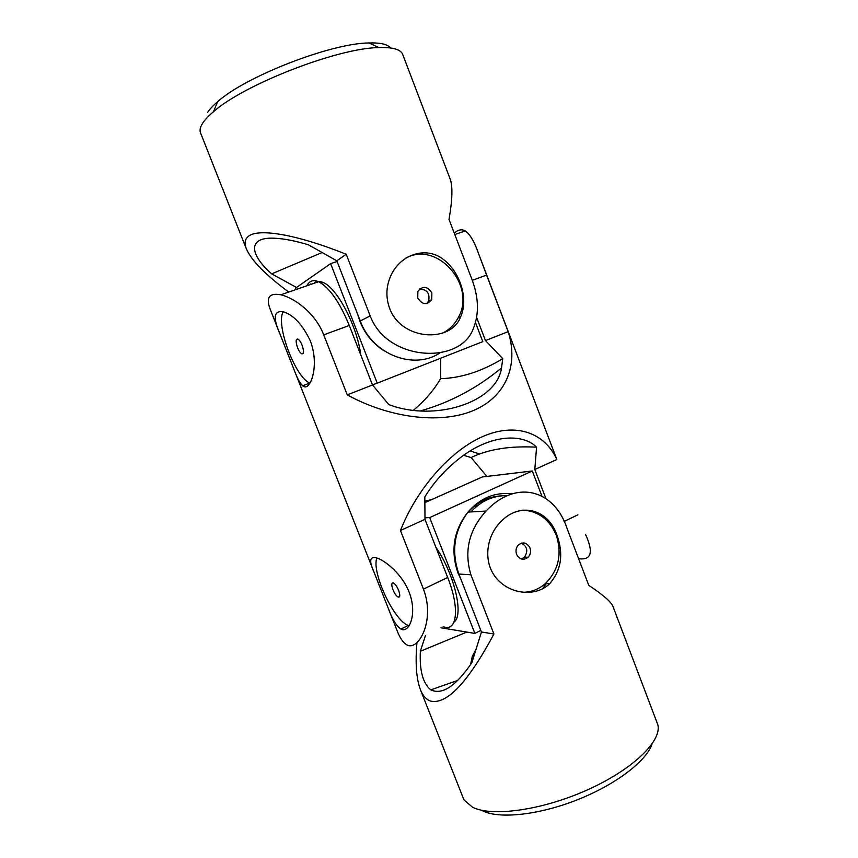 <?xml version="1.0" encoding="UTF-8"?>
<svg xmlns="http://www.w3.org/2000/svg" width="858" height="858" viewBox="0 0 858 858"><rect width="100%" height="100%" fill="white"/><g stroke="black" fill="none" stroke-linecap="round" stroke-linejoin="round"><path stroke-width="1.29" d="M482.786 810.896C499.292 819.165 538.727 815.079 577.252 799.828C615.797 784.63 646.524 761.025 651.973 744.122M416.956 642.61C415.186 663.105 416.334 678.775 420.388 689.617L463.223 798.079L464.242 800.16L472.576 807.239C491.795 817.127 542.031 810.284 587.204 789.982C632.475 769.755 661.732 741.301 657.925 725.031L612.944 606.391C611.25 601.951 603.195 594.937 588.781 585.36L566.966 528.217C554.654 490.379 516.709 478.389 486.068 511.057C468.951 529.901 463.888 551.136 470.881 574.763L458.88 574.056L481.445 631.992L471.868 662.676C455.898 686.175 442.202 695.237 430.813 689.864C422.919 683.483 419.433 670.624 420.356 651.276L466.838 632.078M420.388 689.617C422.833 695.817 426.276 699.645 430.705 701.125C446.954 704.665 468.028 682.292 493.929 634.008L470.881 574.763M424.849 501.072L431.456 499.699M556.928 535.092C563.749 554.032 561.304 570.248 549.603 583.772C536.046 596.954 510.746 594.637 497.018 578.957C482.882 563.17 485.746 537.376 500.128 522.415C519.755 501.083 548.176 509.073 556.928 535.092M476.136 649.002L472.308 656.391L470.559 664.607M521.932 592.277C530.737 592.438 538.588 589.51 545.474 583.494C558.687 570.066 562.28 553.936 556.231 535.102C549.485 519.39 538.331 511.068 522.779 510.135M420.356 651.276L425.439 635.542M476.018 504.869L477.413 505.77M512.011 493.822C494.83 491.956 480.158 498.048 467.985 512.097C454.139 530.619 451.104 551.276 458.88 574.056M493.929 634.008L481.445 631.992M529.944 547.854C526.898 542.46 523.015 541.527 518.296 545.055C516.001 547.726 515.433 550.825 516.591 554.332C519.583 559.652 523.412 560.628 528.088 557.271C530.501 554.59 531.123 551.447 529.944 547.854M521.407 543.135C527.327 546.503 528.335 551.19 524.431 557.185L521.31 558.987M440.969 627.777L474.871 633.418L429.676 517.589L424.978 517.824M454 622.05C464.124 615.497 454.45 574.184 435.853 547.189M424.871 502.649L482.303 476.951L532.292 470.988L541.881 496.031M477.069 506.048L475.589 505.19M474.871 633.418L480.823 630.383M429.676 517.589L532.292 470.988M460.971 579.44L458 572.994C450.632 551.49 453.399 531.917 466.312 514.253M468.136 512.087C477.295 502.08 488.202 496.685 500.847 495.903M475.868 507.046L474.388 506.123M507.228 495.624C493.211 495.452 481.113 500.89 470.924 511.926M542.546 588.835L546.385 583.558M309.942 383.118L309.824 383.054C295.366 377.584 275.536 324.892 283.14 311.765M297.554 347.662C295.57 341.741 295.688 338.878 297.908 339.092C299.356 339.918 300.75 341.977 302.102 345.248C304.075 351.179 303.957 354.043 301.748 353.818C300.3 352.981 298.895 350.933 297.554 347.662M454.247 233.076C458.172 229.676 461.861 228.957 465.326 230.931C470.077 234.245 474.549 241.956 478.732 254.043L486.604 275.096L472.275 280.341M347.265 394.894L323.713 334.856C314.972 312.28 293.768 297.78 280.877 294.787L318.618 281.714C329.375 287.441 339.596 302.027 349.281 325.472L372.511 384.974L347.265 394.894C389.403 418.06 440.347 424.495 473.38 410.542C506.456 396.568 518.779 364.596 508.151 331.66L486.604 275.096M400.45 530.501C416.859 488.792 450.353 450.407 483.29 436.293C516.269 422.157 544.851 432.925 556.842 459.502L534.791 469.508L536.572 447.19C523.08 433.494 492.428 434.33 463.234 455.512C447.35 467.202 434.545 481.016 424.828 496.932L424.989 519.358L447.672 577.466L423.444 589.124L400.45 530.501L424.989 519.358M478.732 254.043L556.842 459.502M585.531 534.416C593.597 552.112 591.462 560.22 579.118 558.74M479.729 453.989L470.077 450.986M388.095 607.85C392.138 619.047 396.407 626.115 400.911 629.053C409.073 633.869 417.717 613.706 409.084 592.084C402.263 574.324 385.328 560.606 376.866 557.99C369.755 555.984 368.833 560.789 374.099 572.383L397.125 630.694C399.86 637.955 403.099 642.663 406.842 644.83C417.964 651.715 435.628 620.956 423.444 589.124M280.877 294.787C268.854 292.589 265.476 297.887 270.742 310.65L294.519 370.86C297.297 378.399 300.043 383.376 302.735 385.778C309.749 392.825 320.216 366.259 310.242 340.701C302.434 324.549 293.533 314.95 283.548 311.883C273.788 310.049 272.64 317.546 280.105 334.352M303.646 386.347L303.324 385.542M545.881 498.509L534.791 469.508M536.572 447.19C510.231 445.742 488.406 449.184 471.085 457.529L486.84 476.415M463.524 455.308L471.085 457.529M440.733 358.183L440.637 378.657C433.569 390.583 424.528 401.072 413.535 410.103M372.511 384.974L388.824 404.601C435.274 422.286 496.803 402.252 501.533 367.932L502.756 358.655C481.735 371.428 461.025 378.088 440.637 378.657M318.618 281.714C313.299 279.483 309.373 280.834 306.853 285.789M502.756 358.655L485.467 340.572L476.673 317.557M508.151 331.66L485.467 340.572M443.189 626.672C457.057 632.421 460.049 608.419 447.672 577.466M392.964 589.736C391.28 584.909 391.42 582.646 393.382 582.936C395.216 583.944 396.954 586.4 398.605 590.304C400.278 595.141 400.139 597.404 398.187 597.104C396.353 596.085 394.605 593.629 392.964 589.736M409.094 625.739L408.247 625.439C393.886 620.72 371.299 571.975 376.844 557.979M372.469 384.845L377.23 383.151L330.62 263.674L295.613 288.095L296.16 289.489M360.778 354.922C357.185 326.083 336.926 287.537 322.983 282.432C319.734 281.027 316.977 281.081 314.725 282.593M377.23 383.151L482.797 341.645L475.514 322.619M330.62 263.674L337.065 261.476M383.987 350.75C373.016 343.726 365.015 333.955 359.963 321.439L357.711 314.446M310.853 283.934L309.845 284.759M405.223 258.419C437.044 239.832 477.187 286.036 458.033 317.986C454.332 324.828 449.099 329.912 442.31 333.247M431.874 292.889L431.703 299.667C426.919 305.362 422.265 304.826 417.76 298.058L417.857 291.43C422.64 285.585 427.316 286.068 431.874 292.889M390.572 47.962C387.666 44.294 380.512 42.632 369.101 42.954C331.274 43.104 245.635 76.33 217.61 101.716C213.02 105.62 209.684 109.191 207.604 112.419M369.101 42.954L378.882 47.565C392.825 47.136 400.761 49.41 402.692 54.408L450.107 178.893C452.831 186.079 452.466 199.582 449.013 219.38L471.675 278.711C478.743 297.19 479.3 313.814 473.337 328.582C460.092 365.251 387.001 361.282 370.184 315.873L346.224 254.268C295.313 233.859 256.403 227.67 247.619 237.033C244.766 239.875 244.348 243.833 246.364 248.906C251.533 260.585 265.648 274.968 288.717 292.074M378.882 47.565C338.073 47.909 243.854 84.459 213.492 111.722C208.515 115.916 204.912 119.734 202.692 123.155C200.225 127.027 199.496 130.244 200.525 132.818L246.364 248.906M389.596 308.29C401.169 340.315 450.611 343.618 460.617 316.881C468.79 299.142 460.092 271.718 443.146 259.234C426.447 246.149 400.654 253.871 390.83 275.718C386.057 286.39 385.65 297.243 389.596 308.29M296.503 287.473L271.686 273.863L322.125 252.531M271.686 273.863C250.096 255.051 246.793 236.894 274.163 238.213C283.784 238.61 295.227 240.83 308.483 244.841L336.808 260.8L360.263 320.989C372.479 354.601 413.685 370.399 439.811 353.003M336.808 260.8L346.224 254.268M294.798 289.961L296.021 289.125M426.78 303.55L428.592 301.179C430.137 293.447 427.134 289.403 419.594 289.028M577.906 514.811L564.071 521.471M349.281 325.472L323.713 334.856M360.263 320.989L370.184 315.873M430.813 689.864L457.636 680.448M549.603 583.772L545.474 583.494M467.985 512.097L486.068 511.057M524.431 557.185L528.088 557.271M294.519 370.86L374.099 572.383M420.828 410.8C450.053 402.509 476.951 388.213 501.533 367.932M301.748 353.818L303.26 353.26M302.735 385.778L309.824 383.054M398.187 597.104L399.646 596.396M400.911 629.053L408.247 625.439M454.815 234.566L465.326 230.931M321.117 283.076L322.983 282.432M217.61 101.716L213.492 111.722M460.617 316.881L458.033 317.986M431.703 299.667L428.592 301.179"/></g></svg>
